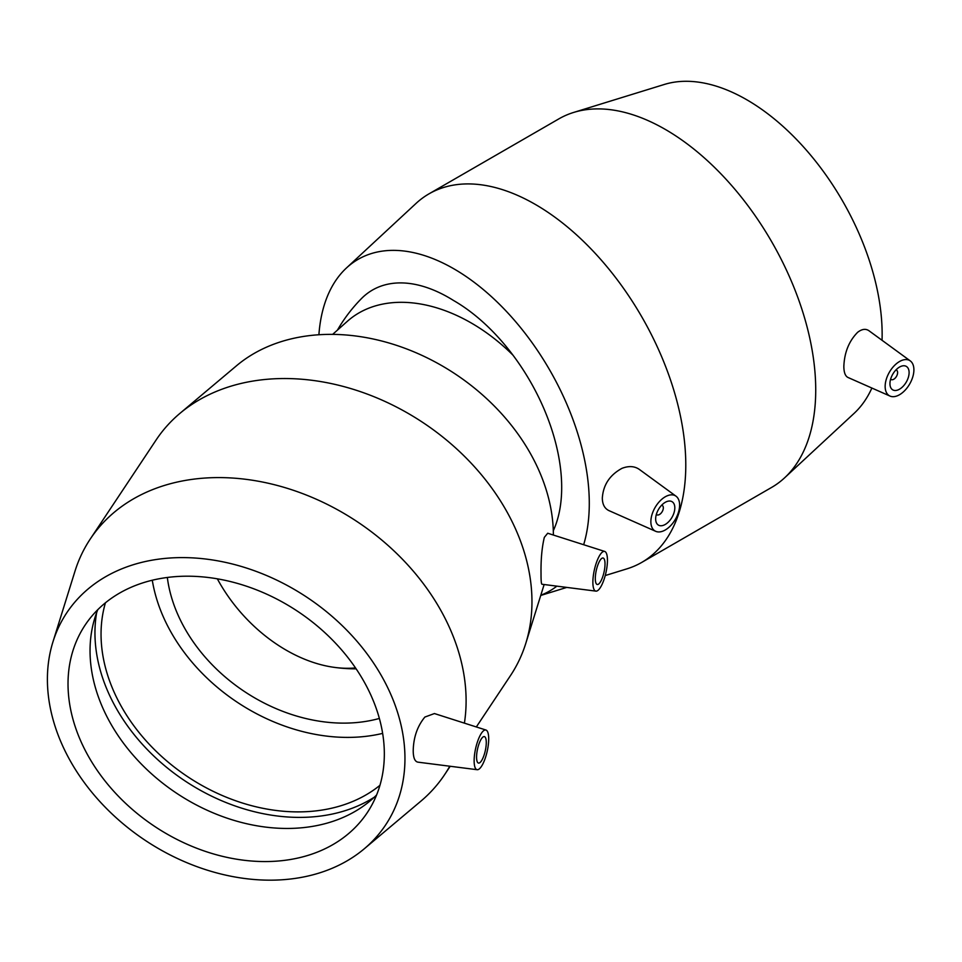 <?xml version="1.0" encoding="UTF-8"?>
<svg xmlns="http://www.w3.org/2000/svg" width="962" height="962" viewBox="0 0 962 962"><rect width="100%" height="100%" fill="white"/><g stroke="black" fill="none" stroke-linecap="round" stroke-linejoin="round"><path stroke-width="1.44" d="M355.507 667.929A130.026 89.045 48.4 0 1 333.946 667.315A130.026 89.045 48.4 0 1 217.34 578.823M337.421 330.146A156.349 156.349 0 0 1 361.399 298.641A152.621 88.107 60 0 1 453.583 300.517A152.465 88.023 -120 0 1 561.688 487.421A152.465 88.023 -120 0 1 553.306 530.711M332.66 334.367L347.39 321.272A148.401 101.623 48.4 0 1 512.926 355.122M661.676 505.17A5.423 3.127 -60 0 1 662.205 505.375A5.423 3.127 -60 0 1 663.323 507.864A5.423 3.127 -60 0 1 660.954 513.311A5.423 3.127 -60 0 1 656.781 514.766A5.423 3.127 -60 0 1 656.349 514.417M674.819 507.864A13.552 7.828 -60 0 1 668.903 521.5A13.552 7.828 -60 0 1 658.465 525.132A13.552 7.828 -60 0 1 658.465 509.475A13.552 7.828 -60 0 1 672.017 501.659A13.552 7.828 -60 0 1 674.819 507.864M895.959 369.913A5.423 3.127 -60 0 1 896.488 370.117A5.423 3.127 -60 0 1 896.488 376.37A5.423 3.127 -60 0 1 891.065 379.497A5.423 3.127 -60 0 1 890.632 379.148M889.946 383.658A13.552 7.828 -60 0 1 895.862 370.021A13.552 7.828 -60 0 1 906.3 366.39A13.552 7.828 -60 0 1 906.3 382.034A13.552 7.828 -60 0 1 892.748 389.863A13.552 7.828 -60 0 1 889.946 383.658M913.9 369.829A20.334 11.736 -60 0 1 905.434 389.85A20.334 11.736 -60 0 1 890.006 396.067A20.334 11.736 -60 0 1 886.182 379.653A20.334 11.736 -60 0 1 900.095 361.207A20.334 11.736 -60 0 1 910.305 360.918A20.334 11.736 -60 0 1 913.9 369.829M664.67 497.138A20.334 11.736 120 0 0 650.865 521.693A20.334 11.736 120 0 0 655.723 531.325A20.334 11.736 120 0 0 675.408 519.264A20.334 11.736 120 0 0 676.009 496.188A20.334 11.736 120 0 0 664.67 497.138M655.723 531.325L609.006 510.642C604.653 508.573 602.428 504.425 602.32 498.172C603.174 484.98 609.716 475.036 621.957 468.35C628.727 465.74 634.499 466.077 639.309 469.396L676.009 496.188M890.006 396.067L848.003 377.477C845.285 376.154 843.902 372.462 843.842 366.414C844.408 352.393 849.025 341.005 857.683 332.263C861.916 329.028 865.656 328.511 868.89 330.688L910.305 360.918M605.218 575.553L626.911 568.855A212.77 122.847 -120 0 0 641.714 562.421A212.77 122.847 -120 0 0 685.786 465.007A212.77 122.847 -120 0 0 592.905 250.89A212.77 122.847 -120 0 0 428.944 193.879A212.77 122.847 -120 0 0 415.969 203.487L346.452 267.977A191.498 110.558 -120 0 0 318.903 334.74M641.714 562.421L771.668 487.397A212.77 122.847 -120 0 0 784.643 477.789A212.77 122.847 -120 0 0 815.728 389.995A212.77 122.847 -120 0 0 731.829 185.738A212.77 122.847 -120 0 0 573.701 112.422A212.77 122.847 -120 0 0 558.898 118.855L428.944 193.879M583.657 544.72A191.498 110.558 -120 0 0 589.285 503.354A191.498 110.558 -120 0 0 497.402 302.248A191.498 110.558 -120 0 0 346.452 267.977M540.8 595.25A191.498 110.558 -120 0 0 556.866 586.147M882.046 340.295A191.498 110.558 -120 0 0 882.142 334.271A191.498 110.558 -120 0 0 806.625 150.445A191.498 110.558 -120 0 0 664.309 84.464L573.701 112.422M784.643 477.789L854.172 413.299A191.498 110.558 -120 0 0 871.885 388.047M167.328 577.453A152.465 116.222 -146.4 0 0 379.365 718.446M595.298 578.559A13.552 3.968 -77.5 0 1 597.991 564.598A13.552 3.968 -77.5 0 1 603.09 558.02A13.552 3.968 -77.5 0 1 604.028 572.113A13.552 3.968 -77.5 0 1 597.222 584.487A13.552 3.968 -77.5 0 1 595.298 578.559M486.279 742.532A13.552 3.968 -77.5 0 1 483.585 756.493A13.552 3.968 -77.5 0 1 478.487 763.07A13.552 3.968 -77.5 0 1 477.549 748.977A13.552 3.968 -77.5 0 1 484.355 736.603A13.552 3.968 -77.5 0 1 486.279 742.532M607.443 560.293A20.334 5.952 -77.5 0 1 603.487 581.012A20.334 5.952 -77.5 0 1 595.911 591.125A20.334 5.952 -77.5 0 1 593.265 576.226A20.334 5.952 -77.5 0 1 600.444 554.232A20.334 5.952 -77.5 0 1 604.713 551.442A20.334 5.952 -77.5 0 1 607.443 560.293M595.911 591.125L541.967 584.247C541.305 584.018 540.993 580.471 541.029 573.629C540.812 559.571 541.919 547.486 544.324 537.373L547.715 533.237L604.713 551.442M481.132 733.693A20.334 5.952 102.5 0 0 474.134 760.798A20.334 5.952 102.5 0 0 477.176 769.708A20.334 5.952 102.5 0 0 487.229 751.13A20.334 5.952 102.5 0 0 485.966 730.038A20.334 5.952 102.5 0 0 481.132 733.693M485.966 730.038L434.427 713.551L424.867 717.051C417.376 726.166 413.492 737.385 413.215 750.709C413.263 757.743 414.826 761.567 417.929 762.157L477.176 769.708M476.334 726.947L510.509 675.552A212.77 162.193 -146.4 0 0 525.793 643.35A212.77 162.193 -146.4 0 0 531.962 601.767A212.77 162.193 -146.4 0 0 400.348 409.054A212.77 162.193 -146.4 0 0 179.918 413.383A212.77 162.193 -146.4 0 0 156.145 439.935L90.284 538.997A212.77 162.193 -146.4 0 0 74.988 571.188L52.958 641.846A191.498 145.971 -146.4 0 0 145.358 840.439A191.498 145.971 -146.4 0 0 364.249 848.809A191.498 145.971 -146.4 0 0 404.954 758.501A191.498 145.971 -146.4 0 0 248.461 568.686A191.498 145.971 -146.4 0 0 52.958 641.846M464.405 723.135A212.77 162.193 -146.4 0 0 466.101 700.817A212.77 162.193 -146.4 0 0 313.624 498.051A212.77 162.193 -146.4 0 0 90.284 538.997M364.249 848.809L420.875 801.166A212.77 162.193 -146.4 0 0 444.648 774.602A212.77 162.193 -146.4 0 0 449.759 766.221M553.378 535.04A191.498 145.971 -146.4 0 0 434.8 361.772A191.498 145.971 -146.4 0 0 236.544 365.728L179.918 413.383M152.285 580.218A169.408 129.136 -146.4 0 0 382.648 733.381M105.435 602.789A169.408 129.136 -146.4 0 0 187.71 776.743A169.408 129.136 -146.4 0 0 379.954 785.305M96.645 612.638A175.938 134.115 -146.4 0 0 184.957 780.891A175.938 134.115 -146.4 0 0 374.278 797.221M97.799 609.655A169.408 129.136 -146.4 0 0 93.723 621.885A169.408 129.136 -146.4 0 0 176.707 793.301A169.408 129.136 -146.4 0 0 366.883 803.498A169.408 129.136 -146.4 0 0 376.575 795.009M384.331 753.931A169.408 129.136 -146.4 0 0 262.939 592.496A169.408 129.136 -146.4 0 0 85.113 625.096A169.408 129.136 -146.4 0 0 154.69 826.418A169.408 129.136 -146.4 0 0 367.256 812.686A169.408 129.136 -146.4 0 0 384.331 753.931M333.886 667.303A156.349 156.349 0 0 0 356.12 668.831M540.74 595.454L566.774 587.409M450.192 766.269L444.648 774.602M544.143 584.523L525.793 643.35"/></g></svg>
